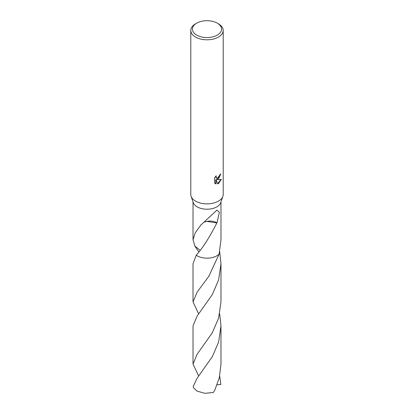 <?xml version="1.0" encoding="UTF-8"?>
<svg xmlns="http://www.w3.org/2000/svg" width="414" height="414" viewBox="0 0 414 414"><rect width="100%" height="100%" fill="white"/><g stroke="black" fill="none" stroke-linecap="round" stroke-linejoin="round"><path stroke-width="0.62" d="M217.314 23.168L218.457 23.826A16.203 9.356 180 0 1 223.203 30.445L223.203 194.518A16.203 9.356 180 0 1 222.898 196.339A16.203 9.356 180 0 1 218.457 201.132A16.203 9.356 180 0 1 202.291 203.471A16.203 9.356 180 0 1 191.102 196.339A16.203 9.356 180 0 1 190.797 194.518L190.797 30.445A16.203 9.356 180 0 1 195.543 23.826L196.686 23.168A14.583 8.42 180 0 1 217.314 23.168A14.583 8.42 180 0 1 217.314 35.076A14.583 8.42 180 0 1 196.686 35.076A14.583 8.42 180 0 1 196.686 23.168L195.543 23.826M222.898 196.339L220.709 202.705A13.978 8.068 180 0 1 216.884 206.84A13.978 8.068 180 0 1 202.938 208.858A13.978 8.068 180 0 1 193.291 202.705L191.102 196.339M214.535 177.854L216.243 175.743L216.01 176.778L216.641 178.015L218.457 177.678L219.632 175.81L219.803 174.724A16.203 9.356 0 0 0 220.786 173.906L218.457 179.081L216.905 179.666L221.345 179.381L218.457 183.583L217.697 183.904L216.015 179.707L216.015 183.94L214.535 183.071L214.535 177.849M223.203 30.445A16.203 9.356 180 0 1 218.457 37.058A16.203 9.356 180 0 1 200.8 39.087A16.203 9.356 180 0 1 190.797 30.445M199.936 250.113L194.875 246.076L193.022 239.789L195.242 232.844L201.204 224.548A13.978 8.068 0 0 0 201.359 224.585L216.884 210.131L219.41 212.232L217.003 222.846A9.32 5.382 0 0 0 206.897 221.402L216.858 222.934A13.978 8.068 180 0 0 216.884 222.913A13.978 8.068 180 0 0 217.003 222.846M196.22 255.231A13.983 8.073 180 0 0 197.116 255.8A13.983 8.073 180 0 0 219.13 254.108L219.125 254.103A13.978 8.068 180 0 1 216.884 255.795A13.978 8.068 180 0 1 196.22 255.226L193.017 263.739L193.022 301.935L197.116 292.113L208.827 276.278L219.13 254.108A13.978 8.073 180 0 1 216.884 255.8A13.978 8.073 180 0 1 196.22 255.231C202.782 247.945 209.665 237.175 216.864 222.908M220.476 174.18L216.615 179.5L216.905 179.666M216.501 177.922L215.885 177.352L215.751 176.25M215.089 183.531L215.725 183.769L215.725 179.541L216.015 179.707M217.609 183.671L220.962 179.474M215.725 183.769L216.015 183.94M204.754 222.044L206.907 221.392M219.125 254.103L220.978 239.789L220.978 201.928M219.684 376.067L220.864 384.513L217.112 384.741M198.679 376.072L193.022 364.092L197.116 354.26L212.299 332.784L218.587 318.2L220.978 301.941L220.983 263.739L218.628 279.859L212.356 294.494L197.116 316.068L193.022 325.89L193.022 364.092M219.684 251.759L220.983 263.739M197.116 378.215L193.136 386.557A13.978 8.068 180 0 0 193.664 387.949L197.116 391.137L204.811 393.3L213.355 392.498L214.83 390.091L219.342 377.542L220.978 364.092L220.978 325.89L218.659 341.902L212.398 356.568L197.116 378.215M219.684 313.921L220.978 325.89M198.679 251.764L194.87 246.076A13.983 8.073 180 0 1 194.875 246.076M198.679 313.916L193.022 301.935M193.022 239.789L193.022 201.928M216.641 178.015L216.351 177.849"/></g></svg>
